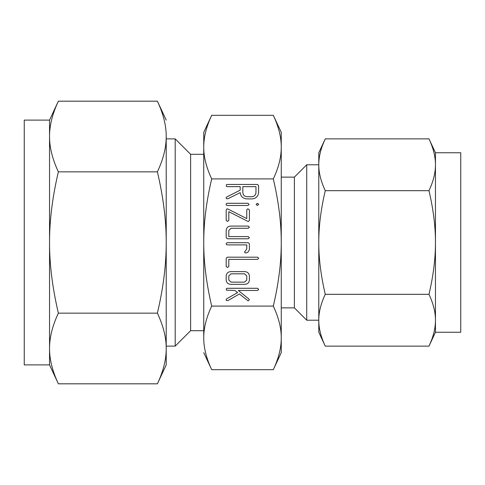 <?xml version="1.0" encoding="UTF-8"?>
<svg xmlns="http://www.w3.org/2000/svg" width="485" height="485" viewBox="0 0 485 485"><rect width="100%" height="100%" fill="white"/><g stroke="black" fill="none" stroke-linecap="round" stroke-linejoin="round"><path stroke-width="0.73" d="M256.08 204.373L257.377 203.294L258.705 204.373L257.377 205.482L256.08 204.373M247.938 203.294L249.072 204.403L247.938 205.482L227.222 205.482L226.374 205.155L226.071 204.403L226.343 203.621L227.222 203.294L247.938 203.294M249.399 220.372L248.484 221.499L247.708 221.287L228.811 211.709L228.811 220.372L227.495 221.421L226.18 220.372L226.18 209.932L227.101 208.805L227.871 209.017L246.768 218.596L246.768 209.932L247.138 209.162L248.084 208.883L249.399 209.932L249.399 220.372M249.399 237.68L248.235 238.778L227.344 238.778L226.18 237.717L226.18 230.308C226.525 227.629 228.071 226.216 230.824 226.071L248.235 226.071L249.399 227.168L248.253 228.265L231.096 228.265L228.811 230.345L228.811 236.589L248.253 236.589L249.399 237.68M249.399 243.755L249.399 248.926C249.217 250.981 248.126 252.327 246.131 252.958L244.883 252.691L244.573 251.957L246.768 248.981L246.768 244.907L227.326 244.907L226.453 244.604L226.18 243.816L226.465 243.046L227.344 242.718L248.235 242.718L249.399 243.755M228.811 266.495L227.495 267.52L226.18 266.483L226.18 258.208L227.344 257.177L257.541 257.177L258.705 258.269L257.559 259.366L228.811 259.366L228.811 266.495M249.399 280.1C249.054 282.779 247.502 284.192 244.755 284.337L230.824 284.337C228.071 284.192 226.525 282.779 226.18 280.1L226.18 275.868C226.525 273.188 228.071 271.776 230.824 271.63L244.755 271.63C247.471 271.83 249.017 273.243 249.399 275.868L249.399 280.1M281.258 242.5C281.318 223.015 278.669 201.821 273.31 178.91C278.663 167.531 281.312 156.934 281.258 147.113C281.318 137.37 278.669 126.773 273.31 115.315L281.258 132.356L281.258 337.887C281.318 328.145 278.669 317.548 273.31 306.09C278.663 283.343 281.312 262.142 281.258 242.5L281.258 177.128L294.389 177.128L306.732 164.785L318.784 164.785L318.784 152.751L325.259 138.868C320.9 148.137 318.742 156.77 318.784 164.779C318.742 172.745 320.9 181.378 325.259 190.684C320.9 209.223 318.742 226.495 318.784 242.5L318.784 164.779M211.69 178.91C206.337 201.657 203.688 222.857 203.742 242.5L203.742 147.113C203.682 156.855 206.331 167.452 211.69 178.91L273.31 178.91M211.69 306.09C206.337 317.469 203.688 328.066 203.742 337.887L203.742 242.5C203.682 261.985 206.331 283.179 211.69 306.09L273.31 306.09M248.126 300.852L239.372 293.971L227.859 300.639L226.392 300.476L226.071 299.712L226.604 298.863L237.638 292.558L234.819 290.466L226.349 290.157L226.349 288.605L227.235 288.278L257.541 288.278L258.705 289.375L257.541 290.466L238.311 290.466L248.914 299.033L249.332 299.797L248.126 300.852M247.083 198.911C243.027 198.668 240.736 196.57 240.196 192.618L227.835 198.771L226.398 198.583L226.071 197.85L226.659 197.019L240.196 190.156L240.196 186.646L227.247 186.646L226.349 186.337L226.349 184.785L227.235 184.458L257.432 184.458L258.596 185.488L258.596 192.703C258.032 196.625 255.728 198.698 251.691 198.911L247.083 198.911M203.742 154.303L190.611 154.303L175.194 138.88L166.216 138.88L166.216 364.884L157.389 383.817C163.336 371.177 166.276 359.397 166.216 348.485C166.282 337.657 163.342 325.878 157.389 313.158C163.336 287.878 166.276 264.325 166.216 242.5C166.282 220.839 163.342 197.286 157.389 171.842C163.336 159.201 166.276 147.428 166.216 136.515L166.216 242.5M166.216 346.12L175.194 346.12L190.611 330.697L203.742 330.697L203.742 242.5M175.194 138.88L175.194 346.12M166.216 136.515C166.282 125.682 163.342 113.902 157.389 101.183L166.216 120.116M163.063 369.097L162.863 369.758M159.298 379.512L158.68 380.955M158.68 104.045L159.304 105.506M190.611 154.303L190.611 330.697M58.37 101.183C52.422 113.823 49.482 125.603 49.543 136.515C49.476 147.343 52.416 159.122 58.37 171.842C52.422 197.122 49.482 220.675 49.543 242.5C49.476 264.161 52.416 287.714 58.37 313.158C52.422 325.799 49.482 337.572 49.543 348.485C49.476 359.318 52.416 371.098 58.37 383.817L49.543 364.884L49.543 120.116L58.37 101.183L157.389 101.183M157.389 171.842L58.37 171.842M157.389 313.158L58.37 313.158M157.389 383.817L58.37 383.817M57.078 380.955L56.454 379.494M52.695 115.903L52.889 115.242M56.46 105.487L57.078 104.045M203.742 147.113L203.742 132.356L211.69 115.315C206.337 126.694 203.688 137.291 203.742 147.113M49.543 120.116L24.25 120.116L24.25 364.884L49.543 364.884M203.742 352.643L211.69 369.685L273.31 369.685C278.663 358.306 281.312 347.709 281.258 337.887L281.258 352.643L273.31 369.685M209.672 365.102L209.32 364.229M203.742 337.887C203.682 347.63 206.331 358.227 211.69 369.685M209.314 120.771L209.672 119.904M275.686 364.229L275.328 365.096M211.69 115.315L273.31 115.315M275.328 119.898L275.68 120.771M281.258 147.113L281.258 132.356M318.784 242.5L318.784 320.221L318.784 242.5C318.742 258.432 320.9 275.704 325.259 294.316C320.9 303.586 318.742 312.219 318.784 320.221L318.784 332.249L318.784 320.221L306.732 320.215L294.389 307.872L281.258 307.872M294.389 307.872L294.389 177.128M306.732 320.215L306.732 164.785M325.259 190.684L428.982 190.684C433.347 181.414 435.506 172.781 435.457 164.779L435.457 152.751L428.982 138.868L325.259 138.868M431.498 144.797L431.62 145.118M432.711 148.252L432.82 148.592M434.875 157.279L434.954 157.807M321.428 148.592L321.531 148.252M322.628 145.112L324.471 140.601M325.259 294.316L428.982 294.316C433.347 275.777 435.506 258.505 435.457 242.5L435.457 164.779C435.5 156.813 433.341 148.174 428.982 138.868M428.982 190.684C433.341 209.296 435.5 226.568 435.457 242.5L435.457 332.249L460.75 332.249L460.75 152.751L435.457 152.751M318.784 332.249L325.259 346.132L428.982 346.132L435.457 332.249M322.749 340.203L322.628 339.882M321.531 336.748L321.428 336.408M319.366 327.721L319.288 327.193M432.82 336.408L432.711 336.742M431.614 339.888L429.771 344.399M318.784 320.221C318.742 328.187 320.9 336.826 325.259 346.132M428.982 346.132C433.347 336.863 435.506 328.23 435.457 320.221C435.5 312.255 433.341 303.622 428.982 294.316M228.811 280.063L231.054 282.143L244.525 282.143L246.768 280.063L246.768 275.904L244.525 273.819L231.054 273.819L228.811 275.904L228.811 280.063M255.971 186.646L242.827 186.646L242.827 192.678C243.149 195.219 244.604 196.57 247.192 196.722L251.582 196.722C254.17 196.558 255.637 195.212 255.971 192.678L255.971 186.646"/></g></svg>
